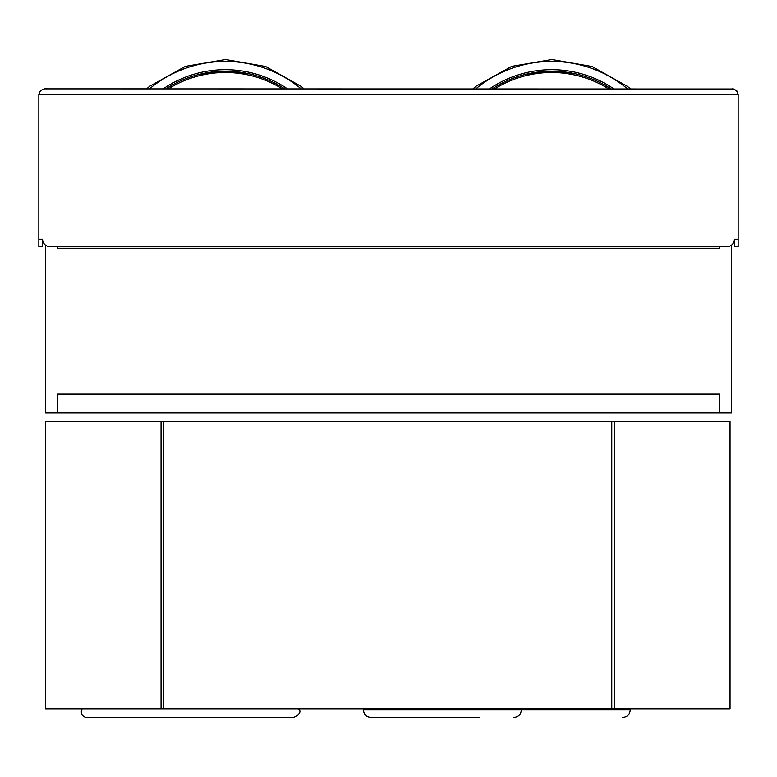 <?xml version="1.0" encoding="UTF-8"?>
<svg xmlns="http://www.w3.org/2000/svg" width="777" height="777" viewBox="0 0 777 777"><rect width="100%" height="100%" fill="white"/><g stroke="black" fill="none" stroke-linecap="round" stroke-linejoin="round"><path stroke-width="1.17" d="M479.856 717.482L370.959 717.482C366.394 717.035 363.879 714.529 363.442 709.955L521.348 709.955C520.901 714.529 518.395 717.035 513.83 717.482M279.293 85.538L284.722 88.86A108.654 108.654 0 0 0 165.938 88.86L167.259 88.005M287.432 88.86A110.159 110.159 0 0 0 163.228 88.86M301.146 88.86A118.434 118.434 0 0 0 149.514 88.86A118.434 118.434 0 0 1 301.146 88.86M605.633 85.538L611.062 88.86A108.654 108.654 0 0 0 492.278 88.86L493.599 88.005M611.062 88.86A108.654 108.654 0 0 0 492.278 88.86M613.772 88.86A110.159 110.159 0 0 0 489.568 88.86M627.486 88.86A118.434 118.434 0 0 0 475.854 88.86A118.434 118.434 0 0 1 627.486 88.86M719.356 246.765L719.356 248.271L57.644 248.271L57.644 246.765M719.356 412.946L57.644 412.946L57.644 394.143L719.356 394.143L719.356 412.946L731.38 412.946L731.38 245.26A7.517 7.517 0 0 0 734.391 239.248L734.391 246.765L738.15 246.765L738.15 94.503L736.917 90.987L733.77 89.005L44.493 88.86L40.501 90.511L38.85 94.503L40.501 90.511L44.493 88.86M45.62 245.26L45.62 412.946L57.644 412.946M732.507 88.86L736.499 90.511L738.15 94.503L38.85 94.503L38.85 246.765L42.609 246.765L42.609 239.248A7.517 7.517 0 0 0 50.126 246.765L726.874 246.765A7.517 7.517 0 0 0 734.391 239.248L738.15 239.248M82.207 708.828A5.643 5.643 -90 0 0 86.975 717.482L293.755 717.482C299.864 714.364 301.447 711.479 298.523 708.828M105.847 717.482L108.663 717.482M180.351 717.482L129.778 717.482M246.134 717.482L200.379 717.482M272.057 717.482L274.883 717.482M45.454 421.212L730.04 421.212L730.04 708.828L45.454 708.828L45.454 421.212L45.454 708.828M630.244 708.828L630.244 709.955L521.348 709.955L521.348 708.828M282.274 88.86A107.333 107.333 0 0 0 168.386 88.86M608.614 88.86A107.333 107.333 0 0 0 494.726 88.86M42.609 239.248L38.85 239.248M161.062 708.828L161.062 421.212M163.724 708.828L163.724 421.212M611.771 708.828L611.771 421.212M614.432 708.828L614.432 421.212M630.244 709.955C629.797 714.529 627.292 717.035 622.717 717.482M198.708 74.505L221.863 71.241L245.998 73.174M304.06 88.86L301.165 86.432L265.647 66.482L225.524 59.518L185.382 66.356L149.806 86.179L146.6 88.86M525.048 74.505L548.203 71.241L572.338 73.174M630.4 88.86L627.505 86.432L591.987 66.482L551.864 59.518L511.722 66.356L476.146 86.179L472.94 88.86M363.442 708.828L363.442 709.955"/></g></svg>
